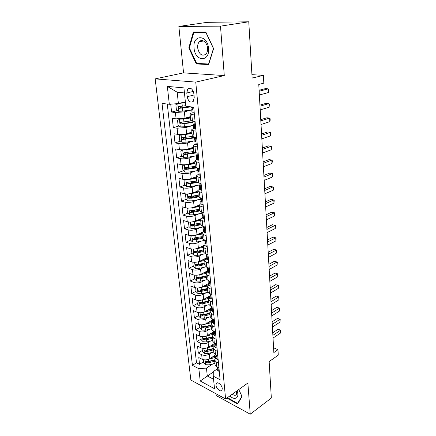 <?xml version="1.0" encoding="UTF-8"?>
<svg xmlns="http://www.w3.org/2000/svg" width="436" height="436" viewBox="0 0 436 436"><rect width="100%" height="100%" fill="white"/><g stroke="black" fill="none" stroke-linecap="round" stroke-linejoin="round"><path stroke-width="0.65" d="M222.262 388.531C222.066 385.064 217.455 381.211 216.289 383.495L216 385.195C216.202 388.634 220.785 392.498 221.979 390.204L222.262 388.531M215.956 393.73L216.142 395.545L250.248 414.2L271.339 398.019L269.148 361.564L278.266 355.133L277.977 349.699L273.579 347.775M155.178 78.883L190.859 380.061L225.603 398.978L195.753 82.099L155.178 78.883L183.551 72.872L224.284 75.564L220.496 26.149L178.864 26.443L183.551 72.872M178.864 26.443L207.095 22.345L248.76 21.8L252.139 78.099L263.399 75.363L251.932 74.649M220.496 26.149L248.76 21.8M170.721 104.177L171.593 112.063L177.654 110.466M190.363 116.674L185.011 118.151L176.095 118.859L172.285 118.325L173.315 127.623L179.152 125.96M192.576 122.129L192.946 122.026M191.9 132.113L186.608 133.694C183.551 134.49 180.602 134.724 177.779 134.392L173.997 133.77L175.01 142.894L180.635 141.166M191.219 137.912L193.993 137.062M193.404 147.259L188.178 148.943C185.153 149.782 182.237 150.011 179.43 149.63L175.675 148.921L176.667 157.876L182.101 156.088M190.418 153.352L194.107 152.142M194.887 162.127L189.72 163.903C186.728 164.792 183.839 165.015 181.054 164.579L177.327 163.789L178.297 172.58L183.551 170.743M190.025 168.47L195.333 166.612M196.336 176.716L191.23 178.58C188.27 179.512 185.409 179.736 182.646 179.256L178.94 178.384L179.899 187.011L184.984 185.126M189.933 183.284L195.824 181.098M197.764 191.039L192.712 192.99C189.785 193.965 186.951 194.184 184.21 193.655L180.531 192.712L181.469 201.181L186.395 199.247M190.401 197.677L195.241 195.78M199.17 205.1L194.167 207.138C191.273 208.146 188.466 208.364 185.741 207.792L182.085 206.778L183.011 215.095L187.791 213.122M191.431 211.618L194.947 210.168M200.745 218.823L195.601 221.025C192.734 222.077 189.949 222.289 187.246 221.679L183.616 220.589L184.521 228.758L189.17 226.747M192.652 225.238L194.87 224.278M202.778 232.072L197.001 234.666C194.167 235.751 191.409 235.963 188.728 235.309L185.12 234.154L186.009 242.182L190.527 240.132M193.927 238.59L195.132 238.045M205.024 244.945L198.38 248.062C195.579 249.179 192.843 249.392 190.178 248.7L186.597 247.479L187.469 255.365L191.867 253.283M195.23 251.697L195.764 251.441M206.31 258.008L199.737 261.224C196.963 262.374 194.249 262.586 191.606 261.851L188.047 260.57L188.902 268.314L193.241 266.183M207.569 270.843L201.067 274.151C198.32 275.339 195.633 275.547 193.006 274.773L189.469 273.432L190.314 281.046L194.609 278.849M208.806 283.455L202.375 286.855C199.655 288.071 196.996 288.278 194.385 287.471L190.87 286.076L191.698 293.553L195.949 291.303M207.629 285.111L208.904 284.435M210.027 295.859L203.661 299.347C200.969 300.589 198.331 300.791 195.737 299.952L192.249 298.502L193.061 305.854L197.268 303.549M207.759 297.788L210.092 296.507M211.226 308.045L204.92 311.62C202.26 312.89 199.639 313.092 197.067 312.22L193.6 310.715L194.401 317.942L198.56 315.582M207.988 310.236L211.258 308.383M212.485 319.986L206.163 323.686C203.53 324.983 200.931 325.185 198.38 324.28L194.93 322.722L195.72 329.834L199.835 327.42M208.294 322.471L212.474 320.024M213.754 331.703L207.383 335.546C204.773 336.875 202.2 337.072 199.666 336.14L196.238 334.532L197.012 341.524L201.089 339.061M214.752 343.377L208.588 347.214C205.999 348.566 203.449 348.762 200.931 347.797L197.524 346.146L198.287 353.018L202.326 350.511M263.399 75.363L263.813 83.151L258.771 84.437L273.846 352.571L277.977 349.699M186.793 92.993L187.164 96.688C188.412 101.593 190.456 103.147 193.29 101.343L194.222 97.419L193.862 93.68C192.619 88.753 190.581 87.184 187.747 88.971L186.793 92.993L193.311 91.418M217.21 368.992L213.269 371.603L213.248 376.17L220.098 379.734L193.688 107.174L185.801 106.237L183.938 87.887L167.331 86.393L169.326 104.286L162.023 103.425L192.418 365.335L198.843 368.676L206.446 368.098L207.28 375.968L213.564 379.266M213.248 376.17L214.523 388.699L200.222 381.004L198.843 368.676M211.852 352.506L209.296 354.119C206.729 355.487 204.19 355.683 201.677 354.702L198.287 353.018M215.618 354.948L209.765 358.686L209.296 354.119M210.757 340.947L208.108 342.571C205.514 343.911 202.953 344.108 200.424 343.159L197.012 341.524M209.645 329.191L206.898 330.826C204.277 332.145 201.694 332.341 199.154 331.42L195.72 329.834M208.522 317.234L205.672 318.885C203.023 320.171 200.418 320.373 197.857 319.479L194.401 317.942M207.383 305.075L204.419 306.731C201.748 307.996 199.121 308.198 196.538 307.342L193.061 305.854M206.239 292.703L203.149 294.376C200.446 295.608 197.797 295.81 195.197 294.987L191.698 293.553M205.084 280.119L201.852 281.803C199.127 283.008 196.451 283.209 193.835 282.419L190.314 281.046M203.923 267.312L200.538 269.007C197.78 270.178 195.083 270.385 192.45 269.633L188.902 268.314M202.751 254.275L199.198 255.987C196.413 257.126 193.693 257.338 191.039 256.619L187.469 255.365M201.579 241.004L197.835 242.732C195.017 243.838 192.271 244.051 189.6 243.37L186.009 242.182M200.402 227.494L196.445 229.238C193.6 230.312 190.832 230.524 188.139 229.886L184.521 228.758M199.23 213.738L195.028 215.504C192.151 216.534 189.36 216.752 186.646 216.152L183.011 215.095M198.064 199.721L193.589 201.508C190.679 202.506 187.862 202.724 185.131 202.168L181.469 201.181M196.919 185.447L192.123 187.262C189.18 188.216 186.335 188.439 183.589 187.927L179.899 187.011M195.797 170.901L190.63 172.743C187.654 173.659 184.782 173.882 182.014 173.419L178.297 172.58M194.718 156.072L189.11 157.952C186.101 158.824 183.202 159.047 180.411 158.633L176.667 157.876M193.698 140.959L187.556 142.877C184.515 143.7 181.589 143.935 178.776 143.569L175.01 142.894M192.772 125.541L185.976 127.514L177.109 128.211L173.315 127.623M194.451 115.044L190.096 114.009C190.074 113.622 190.755 113.229 192.145 112.842L192.156 112.842M191.753 109.877L184.363 111.85L175.414 112.559L171.593 112.063M167.277 104.046L196.483 362.763L199.541 364.333L203.536 361.776M209.765 358.686C207.209 360.065 204.675 360.256 202.173 359.269L198.794 357.569L199.541 364.333M195.077 121.524L192.467 121.154L190.734 120.385M196.009 131.143L193.41 130.74L191.682 129.955C191.655 129.536 192.309 129.116 193.639 128.702M192.309 136.206L194.031 137.068L196.625 137.498M197.541 146.927L194.957 146.469L193.241 145.597L195.137 144.251M193.851 151.723L195.568 152.671L198.146 153.156M199.039 162.405L196.478 161.887L194.767 160.933L196.625 159.494M195.366 166.939L197.077 167.974L199.634 168.514M200.511 177.588L197.966 177.011L196.265 175.975L198.097 174.449M196.849 181.861L198.554 182.984L201.089 183.578M201.955 192.478L199.426 191.851L197.731 190.739L199.541 189.12M198.309 196.511L200.004 197.71L202.522 198.353M203.372 207.084L200.86 206.408L199.176 205.225L200.952 203.525M199.737 210.882L201.427 212.158L203.928 212.85M204.757 221.423L202.271 220.698L200.593 219.439L202.342 217.657M201.143 224.992L202.827 226.339L205.307 227.08M206.124 235.489L203.65 234.721L201.977 233.396L203.705 231.532M202.522 238.841L204.195 240.258L206.659 241.043M207.46 249.299L205.007 248.487L203.345 247.092L205.045 245.163M203.874 252.439L205.541 253.921L207.988 254.755M208.773 262.859L206.337 262.003L204.68 260.548L206.359 258.543M205.203 265.791L206.866 267.339L209.291 268.216M210.065 276.173L207.645 275.274L205.999 273.759L207.65 271.688M205.999 273.759L206.517 278.98L208.163 280.517L210.577 281.433M211.335 289.253L208.931 288.31L207.291 286.741L208.92 284.599M207.291 286.741L207.798 291.869L209.438 293.461L211.831 294.414M212.577 302.094L210.19 301.118L208.555 299.488L210.168 297.287M208.555 299.488L209.057 304.53L210.692 306.181L213.068 307.167M213.798 314.716L211.433 313.702L209.803 312.018L211.389 309.756M209.803 312.018L210.299 316.972L211.923 318.672L214.283 319.702M215.003 327.114L212.648 326.068L211.029 324.33L212.594 322.008M211.029 324.33L211.515 329.196L213.128 330.951L215.477 332.014M216.18 339.301L213.847 338.216L212.234 336.434L213.782 334.052M212.234 336.434L212.708 341.219L214.321 343.018L216.648 344.113M217.341 351.274L215.024 350.163L213.417 348.331L214.943 345.895M213.417 348.331L213.885 353.035L215.488 354.882L217.804 356.01M218.485 363.046L216.18 361.902L214.583 360.027L216.087 357.542M214.583 360.027L215.041 364.649L216.638 366.545L218.937 367.701M184.45 92.933L177.19 92.219L178.395 103.572L169.326 104.286M185.349 101.806L178.395 103.572M224.284 75.564L195.753 82.099M250.248 414.2L247.855 383.048L225.603 398.978M213.269 372.001L200.222 381.004M212.937 363.875L206.446 368.098M196.483 362.763L192.418 365.335M177.19 92.219L167.331 86.393M188.804 47.96L196.298 63.934L208.61 64.561L213.613 48.625L205.83 32.035L193.333 32.013L188.804 47.96L189.431 47.851M227.123 397.894L227.352 398.379L237.636 403.954L242.062 396.537L238.781 389.544M198.44 63.498L196.298 63.934M227.761 398.084L227.352 398.379M194.233 112.815L193.121 113.115L192.025 112.668L191.726 109.605L192.429 109.763L191.459 106.907M193.121 113.115L194.194 112.417M259.153 91.244L268.178 88.84L268.363 92.552L259.365 95.01M192.554 108.924L191.726 109.605M259.098 90.279L265.382 88.617L268.178 88.84L268.636 89.554L268.712 91.037L268.363 92.552M177.321 103.654L175.85 104.673L176.362 109.42L178.64 111.267L182.815 111.126L191.747 109.85M181.011 102.907L185.404 102.307M179.131 103.386L185.442 102.694M185.747 105.719L178.586 106.591C178.199 107.409 178.422 107.986 179.261 108.319L191.213 106.88M189.655 106.695L180.956 107.877L179.948 107.065M208.522 48.44C207.596 34.237 192.309 34.231 194.053 48.053C194.908 61.705 209.956 62.501 208.522 48.44M207.569 48.123C207.236 42.428 202.108 38.472 199.339 41.698C198.031 43.186 197.47 45.24 197.661 47.867C199.192 54.446 201.944 56.555 205.917 54.189C207.187 52.734 207.732 50.712 207.569 48.123M196.669 63.405L189.409 47.933L193.807 32.482L205.912 32.509L213.449 48.57L208.604 64.005L196.669 63.405M196.756 32.019L193.807 32.482M238.214 402.989L237.625 403.425L227.472 397.637M238.77 389.555L241.904 396.231L237.625 403.425M229.919 395.893C234.879 401.093 239.974 397.632 236.993 390.825M232.263 394.215C234.165 395.577 235.587 395.654 236.53 394.444L236.694 391.043M195.78 128.778L194.685 129.1L193.589 128.593L193.295 125.59L194.004 125.791L193.11 123.688L192.865 121.213M194.685 129.1L195.748 128.446M195.137 122.145L194.222 121.399M259.992 106.188L268.925 103.594L269.11 107.245L260.199 109.883M194.091 124.854L193.295 125.59M259.932 105.114L266.156 103.316L268.925 103.594L269.377 104.248L269.11 107.245M197.295 144.425L196.211 144.774L195.126 144.212L194.838 141.269L195.551 141.509L194.652 139.4L194.429 137.133M196.211 144.774L197.274 144.163M196.674 137.983L195.944 137.384M260.821 120.865L269.661 118.091L269.84 121.671L261.022 124.494M195.595 140.479L194.838 141.269M260.75 119.677L266.908 117.758L269.661 118.091L270.102 118.679L270.178 120.113L269.84 121.671M198.783 159.778L197.715 160.143L196.631 159.527L196.347 156.638L197.067 156.922L196.167 154.813L195.966 152.747M197.715 160.143L198.767 159.576M198.178 153.51L197.639 153.063M261.627 135.28L270.38 132.326L270.56 135.847L261.829 138.844M197.061 155.815L196.347 156.638M261.556 133.988L267.655 131.945L270.38 132.326L270.821 132.86L270.56 135.847M200.244 174.836L199.187 175.223L198.108 174.553L197.83 171.719L198.554 172.04L197.655 169.926L197.47 168.056M199.187 175.223L200.228 174.694M199.655 168.743L199.301 168.443M262.423 149.439L271.088 146.316L271.268 149.777L262.625 152.943M198.5 170.868L197.83 171.719M262.347 148.049L268.385 145.886L271.088 146.316L271.524 146.796L271.268 149.777M180.259 118.908L177.545 120.391L178.046 125.045L180.302 126.914L184.439 126.794L193.317 125.459M181.97 118.739L190.45 117.556M179.474 119.126L183.632 118.995L190.494 117.993M191.29 120.881L180.248 122.347C179.877 123.143 180.106 123.71 180.924 124.037L192.995 122.521M192.952 122.075L182.597 123.562L181.616 122.805M181.49 134.511L179.207 135.809L179.697 140.376L181.937 142.261L186.036 142.163L195.295 140.703M181.125 134.62L185.24 134.517L192.036 133.471M185.305 134.021L191.987 132.996M192.352 136.375L181.872 137.803C181.523 138.577 181.752 139.128 182.553 139.46L194.505 137.896M194.456 137.405L184.21 138.953L183.245 138.239M182.798 149.804L180.831 150.938L181.316 155.418L183.54 157.32L187.6 157.249L197.007 155.696M182.744 149.826L186.821 149.744L193.546 148.66M187.807 149.058L193.491 148.136M193.829 151.51L183.965 152.785L183.474 152.965L184.155 154.584L195.987 152.982M195.154 152.578L185.791 154.05L184.853 153.385M184.221 164.803L182.433 165.784L182.907 170.182L185.109 172.095L189.137 172.046L198.227 170.481M184.591 164.786L188.374 164.683L195.028 163.56M189.813 163.871L194.974 162.999M195.306 166.361L185.54 167.664L185.044 167.838L185.725 169.43L196.772 167.904M195.764 167.495L187.344 168.863L186.423 168.242M201.677 189.611L200.631 190.014L199.557 189.295L199.285 186.515L200.015 186.875L199.11 184.755L198.947 183.071M200.631 190.014L201.666 189.524M263.208 163.353L271.786 160.067L271.96 163.467L263.399 166.792M199.906 185.649L199.285 186.515M263.126 161.86L269.099 159.587L271.786 160.067L272.211 160.492L272.282 161.849L271.96 163.467M185.632 179.512L184.003 180.351L184.466 184.668L186.657 186.597L190.646 186.57L199.257 185.028M186.488 179.479L189.894 179.343L196.483 178.182M191.677 178.422L196.423 177.588M196.756 180.935L186.581 182.439L187.267 183.997L197.426 182.575M196.892 182.052L188.864 183.403L187.971 182.82M203.083 204.108L202.048 204.528L200.98 203.759L200.707 201.034L201.443 201.432L200.538 199.306L200.391 197.808M202.048 204.528L203.078 204.075M263.976 177.027L272.473 173.583L272.642 176.923L264.167 180.406M201.285 200.157L200.707 201.034M263.889 175.435L269.808 173.054L272.892 173.948L272.642 176.923M187.006 193.949L185.54 194.652L185.998 198.892L188.172 200.838L192.129 200.827L200.533 199.263M188.347 193.895L197.911 192.538M193.448 192.707L197.851 191.905M198.184 195.235L188.096 196.772L188.783 198.298L191.845 198.14L198.467 196.914M198.287 196.293L190.363 197.677L189.491 197.132M204.462 218.354L203.438 218.774L202.375 217.962L202.108 215.286L202.849 215.716L201.814 212.261M264.734 190.461L273.143 186.864L273.312 190.15L264.919 193.78M202.636 214.398L202.108 215.286M264.636 188.783L270.5 186.292L273.557 187.186L273.312 190.15M188.341 208.119L187.055 208.691L187.502 212.855L189.655 214.817L193.579 214.828L201.906 213.22M190.172 208.043L199.317 206.637M195.143 206.74L199.247 205.961M199.579 209.285L189.578 210.839L190.265 212.337L193.306 212.185L199.748 210.953L199.176 205.225M199.677 210.272L191.829 211.694L190.265 212.337M205.819 232.372L204.8 232.759L203.743 231.898L203.481 229.271L204.222 229.739L203.209 226.453M265.475 203.667L273.808 199.922L273.971 203.154L265.66 206.931M203.966 228.388L203.481 229.271M265.377 201.901L271.181 199.312L274.217 200.195L273.971 203.154M189.638 222.022L188.537 222.48L188.979 226.573L191.115 228.54L195.006 228.573L203.252 226.927M191.96 221.924L200.691 220.474M196.778 220.523L200.625 219.766M200.952 223.074L191.039 224.654L191.726 226.126L194.739 225.979L201.116 224.714M201.045 223.995L193.273 225.456L191.726 226.126M188.537 222.48L189.616 222.022M207.155 246.133L206.141 246.487L205.089 245.582L204.833 243.005L205.574 243.506L204.577 240.378M266.205 216.648L274.457 212.768L274.62 215.945L266.385 219.858M205.269 242.127L204.833 243.005M266.102 214.801L271.851 212.114L274.86 212.991L274.62 215.945M190.908 235.674L189.998 236.023L190.428 240.04L192.554 242.024L196.407 242.073L204.577 240.389M193.709 235.554L202.048 234.067M198.353 234.061L201.972 233.325M202.299 236.623L192.472 238.22L193.159 239.664L196.145 239.528L202.462 238.23M202.386 237.478L194.685 238.972L193.159 239.664M189.998 236.023L190.799 235.669M208.463 259.643L207.454 259.965L206.408 259.022L206.157 256.488L206.904 257.022L205.917 254.052M266.925 229.412L275.1 225.396L275.258 228.524L267.099 232.573M206.55 255.621L206.157 256.488M266.816 227.483L272.511 224.704L275.492 225.57L275.258 228.524M192.14 249.076L191.426 249.327L191.851 253.272L193.96 255.267L197.786 255.333L205.138 253.768M195.415 248.929L203.372 247.414M199.879 247.359L203.394 246.623M203.623 249.926L197.361 251.245L193.878 251.545L194.565 252.962L197.524 252.831L203.781 251.507M203.705 250.727L196.08 252.248L194.565 252.962M191.426 249.327L191.998 249.06M209.749 272.914L208.751 273.203L207.705 272.222L207.46 269.731L208.206 270.304L207.236 267.475M267.628 241.969L275.726 237.822L275.884 240.895L267.802 245.07M207.814 268.876L207.46 269.731M267.513 239.958L273.159 237.086L276.119 237.952L275.884 240.895M193.35 262.227L192.837 262.396L193.252 266.271L195.344 268.276L199.138 268.358L205.923 266.87M197.083 262.063L204.68 260.532L205.209 265.862M201.356 260.428L204.936 259.66M204.925 263.001L198.723 264.347L195.263 264.636L195.949 266.031L198.881 265.9L205.078 264.548M205.002 263.742L197.443 265.29L195.949 266.031M192.837 262.396L193.213 262.21M211.013 285.945L210.016 286.207L208.98 285.188L208.74 282.746L209.487 283.34L208.533 280.659M268.32 254.313L276.348 250.041L276.5 253.065L268.494 257.365M209.057 281.901L208.74 282.746M268.205 252.226L273.797 249.272L276.735 250.128L276.5 253.065M273.797 249.272L276.735 250.128M194.527 275.143L194.216 275.236L194.63 279.045L196.707 281.062L200.467 281.16L206.877 279.716M198.712 274.958L206.005 273.41M202.795 273.274L206.588 272.429M206.206 275.841L200.059 277.214L196.62 277.492L197.306 278.866L200.217 278.746L206.353 277.367M206.272 276.528L198.789 278.108L197.306 278.866M212.25 298.747L211.264 298.982L210.228 297.93L209.994 295.526L210.746 296.153L209.803 293.608M269.007 266.456L276.958 262.063L277.105 265.039L269.175 269.459M210.277 294.698L209.994 295.526M268.887 264.298L274.424 261.257L277.334 262.107L277.105 265.039M274.424 261.257L277.334 262.107M195.688 287.831L195.982 291.602L198.042 293.624L201.775 293.739L207.939 292.311M200.304 287.618L207.394 286.043M204.201 285.896L208.37 284.942M207.46 288.463L201.372 289.864L197.955 290.131L198.642 291.482L201.53 291.368L207.607 289.967M207.525 289.095L200.108 290.703L198.642 291.482M213.471 311.326L212.49 311.538L211.46 310.443L211.226 308.083L211.978 308.743L211.487 307.282L211.226 308.083M269.677 278.402L277.558 273.895L277.705 276.822L269.846 281.356M211.487 307.282L211.057 306.334M269.552 276.173L275.04 273.056L277.928 273.895L277.705 276.822M275.04 273.056L277.928 273.895M196.919 300.3L197.306 303.941L199.356 305.974L203.056 306.105L209.084 304.671M201.857 300.055L208.833 298.442M205.563 298.3L210.163 297.227M208.697 300.873L202.664 302.295L199.268 302.551L199.955 303.881L202.816 303.772L208.844 302.344M208.751 301.45L201.405 303.08L199.955 303.881M214.67 323.692L213.695 323.872L212.67 322.749L212.441 320.427L213.193 321.114L212.283 318.83M270.336 290.158L278.146 285.536L278.293 288.414L270.5 293.063M212.659 319.632L212.441 320.427M270.211 287.864L275.65 284.664L278.517 285.498L278.293 288.414M275.65 284.664L278.517 285.498M198.238 312.585L198.614 316.073L200.647 318.117L204.321 318.258L210.283 316.808M203.378 312.274L210.321 310.612M206.898 310.497L211.362 309.429M209.907 313.07L203.928 314.514L200.56 314.759L201.247 316.067L204.081 315.964L210.054 314.52M209.961 313.593L202.68 315.25L201.247 316.067M215.847 335.84L214.877 335.993L213.858 334.837L213.635 332.559L214.387 333.273L213.493 331.115M270.99 301.723L278.724 296.992L278.871 299.832L271.148 304.584M213.825 331.78L213.635 332.559M270.854 299.363L276.25 296.088L279.089 296.921L278.871 299.832M276.25 296.088L279.089 296.921M199.541 324.657L199.901 328.003L201.917 330.052L205.558 330.21L211.465 328.733M204.86 324.28L211.858 322.553M208.201 322.493L212.539 321.425M211.1 325.06L205.176 326.526L201.83 326.766L202.511 328.052L205.329 327.954L211.242 326.482M211.149 325.534L203.934 327.218L202.511 328.052M217.003 347.781L216.043 347.912L215.024 346.724L214.806 344.484L215.558 345.225L214.692 343.192M271.628 313.108L279.296 308.274L279.438 311.064L271.786 315.926M214.975 343.721L214.806 344.484M271.492 310.683L276.838 307.336L279.656 308.165L279.438 311.064M276.838 307.336L279.656 308.165M200.816 336.527L201.165 339.731L203.165 341.786L206.778 341.96L212.637 340.462M206.304 336.074L213.466 334.27M209.476 334.287L213.7 333.224M212.278 336.848L206.402 338.336L203.083 338.565L203.759 339.835L206.55 339.742L212.414 338.249M212.321 337.279L205.165 338.985L203.759 339.835M218.142 359.526L217.183 359.629L216.174 358.414L215.956 356.207L216.708 356.98L215.885 355.078M272.26 324.308L279.863 319.375L279.999 322.128L272.413 327.082M216.103 355.454L215.956 356.207M272.119 321.828L277.416 318.411L280.217 319.228L279.999 322.128M277.416 318.411L280.217 319.228M202.075 348.201L202.408 351.269L204.397 353.329L207.983 353.514L213.782 351.999M207.672 347.688L214.937 345.813M210.724 345.884L214.839 344.827M213.427 348.446L207.612 349.955L204.31 350.173L204.985 351.421L207.754 351.334L213.569 349.825M213.466 348.827L206.375 350.555L204.985 351.421M219.259 371.069L218.311 371.15L217.302 369.902L217.09 367.733L217.842 368.534L217.079 366.769M272.876 335.339L280.413 330.308L280.55 333.017L273.034 338.069M217.221 366.998L217.09 367.733M272.734 332.799L277.988 329.316L280.768 330.128L280.55 333.017M277.988 329.316L280.768 330.128M203.312 359.678L203.628 362.616L205.601 364.687L209.16 364.883L214.915 363.346M208.986 359.111L216.06 357.248M211.945 357.297L215.962 356.239M214.572 359.847L208.795 361.379L205.52 361.591L206.195 362.817L208.937 362.736L214.697 361.204M214.599 360.19L207.569 361.935L206.195 362.817M208.588 347.214L208.108 342.571M207.383 335.546L206.898 330.826M206.163 323.686L205.672 318.885M204.92 311.62L204.419 306.731M203.661 299.347L203.149 294.376M202.375 286.855L201.852 281.803M201.067 274.151L200.538 269.007M199.737 261.224L199.198 255.987M198.38 248.062L197.835 242.732M197.001 234.666L196.445 229.238M195.601 221.025L195.028 215.504M194.167 207.138L193.589 201.508M192.712 192.99L192.123 187.262M191.23 178.58L190.63 172.743M189.72 163.903L189.11 157.952M188.178 148.943L187.556 142.877M186.608 133.694L185.976 127.514M185.011 118.151L184.363 111.85M176.095 118.859L175.414 112.559M202.173 359.269L201.677 354.702M200.931 347.797L200.424 343.159M199.666 336.14L199.154 331.42M198.38 324.28L197.857 319.479M197.067 312.22L196.538 307.342M195.737 299.952L195.197 294.987M194.385 287.471L193.835 282.419M193.006 274.773L192.45 269.633M191.606 261.851L191.039 256.619M190.178 248.7L189.6 243.37M188.728 235.309L188.139 229.886M187.246 221.679L186.646 216.152M185.741 207.792L185.131 202.168M184.21 193.655L183.589 187.927M182.646 179.256L182.014 173.419M181.054 164.579L180.411 158.633M179.43 149.63L178.776 143.569M177.779 134.392L177.109 128.211M192.467 121.154L191.829 114.701M194.031 137.068L193.41 130.74M195.568 152.671L194.957 146.469M197.077 167.974L196.478 161.887M198.554 182.984L197.966 177.011M200.004 197.71L199.426 191.851M201.427 212.158L200.86 206.408M202.827 226.339L202.271 220.698M204.195 240.258L203.65 234.721M205.541 253.921L205.007 248.487M206.866 267.339L206.337 262.003M208.163 280.517L207.645 275.274M209.438 293.461L208.931 288.31M210.692 306.181L210.19 301.118M211.923 318.672L211.433 313.702M213.128 330.951L212.648 326.068M214.321 343.018L213.847 338.216M215.488 354.882L215.024 350.163M216.638 366.545L216.18 361.902M193.987 95.004L187.164 96.688M193.175 113.082L192.587 107.043M177.774 103.621L178.58 111.218M182.499 108.112L182.815 111.126M181.986 103.174L182.303 106.204M180.956 107.877L179.261 108.319M194.734 129.067L193.982 121.366M196.265 144.747L195.541 137.318M197.764 160.116L197.061 152.954M197.05 156.944L196.761 157.042M199.236 175.196L198.56 168.285M179.425 119.159L180.248 126.865M184.134 123.84L184.439 126.794M183.632 118.995L183.938 121.971M182.597 123.562L180.924 124.037M181.076 134.653L181.883 142.212M185.736 139.269L186.036 142.163M185.24 134.517L185.545 137.433M184.21 138.953L182.553 139.46M182.695 149.853L183.485 157.271M187.306 154.404L187.6 157.249M186.821 149.744L187.12 152.6M185.791 154.05L184.155 154.584M184.286 164.797L185.055 172.046M188.848 169.255L189.137 172.046M188.374 164.683L188.668 167.489M187.344 168.863L185.725 169.43M200.68 189.992L200.026 183.327M200.026 186.853L199.693 186.984M185.85 179.507L186.597 186.554M190.363 183.834L190.646 186.57M189.894 179.343L190.183 182.095M188.864 183.403L187.267 183.997M202.097 204.506L201.47 198.08M201.465 201.388L201.121 201.53M187.387 193.944L188.118 200.789M191.845 198.14L192.129 200.827M191.393 193.731L191.671 196.434M190.363 197.677L188.783 198.298M203.487 218.758L202.882 212.561M202.882 215.657L202.522 215.809M188.897 208.114L189.6 214.768M193.306 212.185L193.579 214.828M192.859 207.858L193.132 210.512M204.849 232.742L204.266 226.769M204.266 229.658L203.895 229.827M190.374 222.028L191.066 228.491M194.739 225.979L195.006 228.573M194.298 221.728L194.57 224.338M206.19 246.471L205.629 240.716M205.623 243.408L205.242 243.582M191.829 235.691L192.499 241.975M196.145 239.528L196.407 242.073M195.71 235.353L195.977 237.914M207.503 259.949L206.964 254.406M206.958 256.902L206.566 257.093M193.257 249.114L193.906 255.218M197.524 252.831L197.786 255.333M197.099 248.733L197.361 251.245M208.795 273.192L208.277 267.846M208.266 270.162L207.868 270.364M194.663 262.292L195.295 268.227M198.881 265.9L199.138 268.358M198.467 261.873L198.723 264.347M210.065 286.196L209.563 281.051M209.547 283.187L209.144 283.395M196.042 275.241L196.652 281.013M200.217 278.746L200.467 281.16M199.808 274.789L200.059 277.214M211.313 298.971L210.828 294.017M210.806 295.979L210.403 296.202M197.394 287.967L197.993 293.575M201.53 291.368L201.775 293.739M201.121 287.477L201.372 289.864M212.539 311.527L212.07 306.753M212.043 308.552L211.634 308.781M198.723 300.475L199.306 305.925M202.816 303.772L203.056 306.105M202.418 299.946L202.664 302.295M213.744 323.861L213.291 319.272M213.253 320.907L212.844 321.147M200.031 312.765L200.598 318.062M204.081 315.964L204.321 318.258M203.694 312.209L203.928 314.514M214.926 335.987L214.49 331.567M214.447 333.05L214.038 333.295M201.318 324.847L201.868 330.003M205.329 327.954L205.558 330.21M204.942 324.259L205.176 326.526M216.087 347.906L215.673 343.655M215.618 344.985L215.21 345.241M202.582 336.728L203.116 341.737M206.55 339.742L206.778 341.96M206.174 336.123L206.402 338.336M217.232 359.624L216.834 355.536M216.768 356.724L216.36 356.986M203.825 348.413L204.348 353.28M207.754 351.334L207.983 353.514M207.389 347.803L207.612 349.955M218.354 371.145L217.973 367.216M217.896 368.262L217.493 368.529M205.051 359.902L205.552 364.632M208.937 362.736L209.16 364.883M208.577 359.286L208.795 361.379M217.221 382.857L216.289 383.495M190.734 120.423L190.096 114.009M192.309 136.25L191.682 129.955M193.857 151.766L193.241 145.597M195.372 166.988L194.767 160.933M196.854 181.916L196.265 175.975M198.315 196.565L197.731 190.739M201.149 225.052L200.593 219.439M202.527 238.906L201.977 233.396M203.879 252.504L203.345 247.092M190.63 88.29L187.747 88.971M179.267 106.417L178.586 106.591M203.563 40.973L199.339 41.698M180.869 122.173L180.248 122.347M182.45 137.629L181.872 137.803M184.014 152.785L183.474 152.965M185.551 167.664L185.044 167.838M187.066 182.264L186.581 182.439M188.548 196.592L188.096 196.772M190.009 210.664L189.578 210.839M191.442 224.48L191.039 224.654M192.854 238.045L192.472 238.22M194.238 251.37L193.878 251.545M195.601 264.467L195.263 264.636M196.941 277.329L196.62 277.492M198.26 289.973L197.955 290.131M199.557 302.393L199.268 302.551M200.833 314.607L200.56 314.759"/></g></svg>
